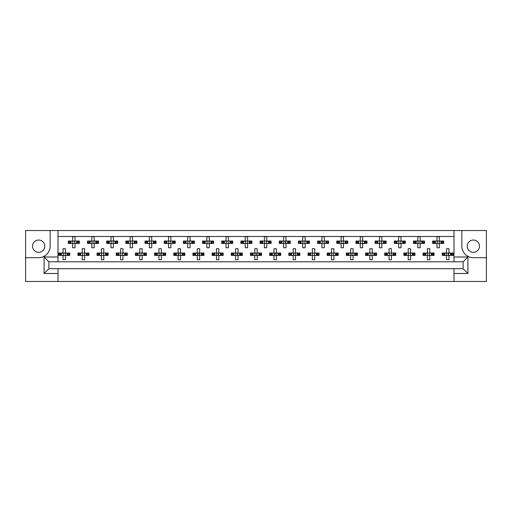 <?xml version="1.0" encoding="UTF-8"?>
<svg xmlns="http://www.w3.org/2000/svg" width="512" height="512" viewBox="0 0 512 512"><rect width="100%" height="100%" fill="white"/><g stroke="black" fill="none" stroke-linecap="round" stroke-linejoin="round"><path stroke-width="0.77" d="M38.637 240.038A6.138 6.138 0 0 0 32.506 246.17A6.138 6.138 0 0 0 38.637 252.307A6.138 6.138 0 0 0 44.774 246.17A6.138 6.138 0 0 0 38.637 240.038M473.363 252.307A6.138 6.138 0 0 1 467.226 246.17A6.138 6.138 0 0 1 473.363 240.038A6.138 6.138 0 0 1 479.494 246.17A6.138 6.138 0 0 1 473.363 252.307M453.99 281.459L486.4 281.459L486.4 230.541L25.6 230.541L25.6 281.459L453.99 281.459L453.99 268.704L463.104 268.704L463.104 261.798L48.896 261.798L48.896 268.704L453.99 268.704M58.01 268.704L58.01 273.498L44.102 273.498L44.102 257.005L58.01 257.005L58.01 230.541M58.01 281.459L58.01 273.498M58.01 236.486L453.99 236.486M68.922 243.437L68.922 241.043L68.314 241.043L68.314 243.437L69.882 243.437L68.314 243.437L68.314 241.043L70.995 241.043L70.995 243.437L70.317 243.437L70.317 241.043L72.627 241.043L72.627 236.73L75.027 236.73L75.027 241.043L77.344 241.043L77.344 243.437L76.666 243.437L76.666 241.043L79.341 241.043L79.341 243.437L79.341 241.043L78.733 241.043L78.733 243.437L77.779 243.437L78.733 243.437M68.922 241.043L69.882 241.043L69.882 243.437L72.627 243.437L72.627 247.757L75.027 247.757L75.027 243.437L77.779 243.437L77.779 241.043L78.733 241.043M88.096 243.437L88.096 241.043L87.488 241.043L87.488 243.437L89.056 243.437L87.488 243.437L87.488 241.043L90.17 241.043L90.17 243.437L89.491 243.437L89.491 241.043L91.808 241.043L91.808 236.73L94.202 236.73L94.202 241.043L96.518 241.043L96.518 243.437L95.84 243.437L95.84 241.043L98.515 241.043L98.515 243.437L98.515 241.043L97.907 241.043L97.907 243.437L96.954 243.437L97.907 243.437M88.096 241.043L89.056 241.043L89.056 243.437L91.808 243.437L91.808 247.757L94.202 247.757L94.202 243.437L96.954 243.437L96.954 241.043L97.907 241.043M107.277 243.437L107.277 241.043L106.669 241.043L106.669 243.437L106.669 241.043L108.23 241.043L108.23 243.437L106.669 243.437L110.982 243.437L110.982 247.757L113.376 247.757L113.376 243.437L115.693 243.437L115.014 243.437L115.014 241.043L115.693 241.043L115.693 243.437L117.696 243.437L117.696 241.043L117.696 243.437L116.128 243.437L116.128 241.043L117.696 241.043L117.082 241.043L117.082 243.437M107.277 241.043L109.344 241.043L109.344 243.437L108.666 243.437L108.666 241.043L110.982 241.043L110.982 236.73L113.376 236.73L113.376 241.043L117.082 241.043M126.451 243.437L126.451 241.043L125.843 241.043L125.843 243.437L125.843 241.043L127.405 241.043L127.405 243.437L125.843 243.437L130.157 243.437L130.157 247.757L132.557 247.757L132.557 243.437L134.867 243.437L134.189 243.437L134.189 241.043L134.867 241.043L134.867 243.437L136.87 243.437L136.87 241.043L136.87 243.437L135.302 243.437L135.302 241.043L136.87 241.043L136.262 241.043L136.262 243.437M126.451 241.043L128.518 241.043L128.518 243.437L127.84 243.437L127.84 241.043L130.157 241.043L130.157 236.73L132.557 236.73L132.557 241.043L136.262 241.043M145.626 243.437L145.626 241.043L145.018 241.043L145.018 243.437L145.018 241.043L146.586 241.043L146.586 243.437L145.018 243.437L149.331 243.437L149.331 247.757L151.731 247.757L151.731 243.437L154.048 243.437L153.37 243.437L153.37 241.043L154.048 241.043L154.048 243.437L156.045 243.437L156.045 241.043L156.045 243.437L154.483 243.437L154.483 241.043L156.045 241.043L155.437 241.043L155.437 243.437M145.626 241.043L147.699 241.043L147.699 243.437L147.021 243.437L147.021 241.043L149.331 241.043L149.331 236.73L151.731 236.73L151.731 241.043L155.437 241.043M164.8 243.437L164.8 241.043L164.192 241.043L164.192 243.437L164.192 241.043L165.76 241.043L165.76 243.437L164.192 243.437L168.512 243.437L168.512 247.757L170.906 247.757L170.906 243.437L173.222 243.437L172.544 243.437L172.544 241.043L173.222 241.043L173.222 243.437L175.219 243.437L175.219 241.043L175.219 243.437L173.658 243.437L173.658 241.043L175.219 241.043L174.611 241.043L174.611 243.437M164.8 241.043L166.874 241.043L166.874 243.437L166.195 243.437L166.195 241.043L168.512 241.043L168.512 236.73L170.906 236.73L170.906 241.043L174.611 241.043M183.981 243.437L183.981 241.043L183.373 241.043L183.373 243.437L183.373 241.043L184.934 241.043L184.934 243.437L183.373 243.437L187.686 243.437L187.686 247.757L190.08 247.757L190.08 243.437L192.397 243.437L191.718 243.437L191.718 241.043L192.397 241.043L192.397 243.437L194.4 243.437L194.4 241.043L194.4 243.437L192.832 243.437L192.832 241.043L194.4 241.043L193.792 241.043L193.792 243.437M183.981 241.043L186.048 241.043L186.048 243.437L185.37 243.437L185.37 241.043L187.686 241.043L187.686 236.73L190.08 236.73L190.08 241.043L193.792 241.043M203.155 243.437L203.155 241.043L202.547 241.043L202.547 243.437L202.547 241.043L204.109 241.043L204.109 243.437L202.547 243.437L206.861 243.437L206.861 247.757L209.261 247.757L209.261 243.437L211.571 243.437L210.893 243.437L210.893 241.043L211.571 241.043L211.571 243.437L213.574 243.437L213.574 241.043L213.574 243.437L212.006 243.437L212.006 241.043L213.574 241.043L212.966 241.043L212.966 243.437M203.155 241.043L205.222 241.043L205.222 243.437L204.544 243.437L204.544 241.043L206.861 241.043L206.861 236.73L209.261 236.73L209.261 241.043L212.966 241.043M222.33 243.437L222.33 241.043L221.722 241.043L221.722 243.437L221.722 241.043L223.29 241.043L223.29 243.437L221.722 243.437L226.035 243.437L226.035 247.757L228.435 247.757L228.435 243.437L230.752 243.437L230.074 243.437L230.074 241.043L230.752 241.043L230.752 243.437L232.749 243.437L232.749 241.043L232.749 243.437L231.187 243.437L231.187 241.043L232.749 241.043L232.141 241.043L232.141 243.437M222.33 241.043L224.403 241.043L224.403 243.437L223.725 243.437L223.725 241.043L226.035 241.043L226.035 236.73L228.435 236.73L228.435 241.043L232.141 241.043M241.504 243.437L241.504 241.043L240.896 241.043L240.896 243.437L240.896 241.043L242.464 241.043L242.464 243.437L240.896 243.437L245.216 243.437L245.216 247.757L247.61 247.757L247.61 243.437L249.926 243.437L249.248 243.437L249.248 241.043L249.926 241.043L249.926 243.437L251.923 243.437L251.923 241.043L251.923 243.437L250.362 243.437L250.362 241.043L251.923 241.043L251.315 241.043L251.315 243.437M241.504 241.043L243.578 241.043L243.578 243.437L242.899 243.437L242.899 241.043L245.216 241.043L245.216 236.73L247.61 236.73L247.61 241.043L251.315 241.043M260.685 243.437L260.685 241.043L260.077 241.043L260.077 243.437L260.077 241.043L261.638 241.043L261.638 243.437L260.077 243.437L264.39 243.437L264.39 247.757L266.784 247.757L266.784 243.437L269.101 243.437L268.422 243.437L268.422 241.043L269.101 241.043L269.101 243.437L271.104 243.437L271.104 241.043L271.104 243.437L269.536 243.437L269.536 241.043L271.104 241.043L270.496 241.043L270.496 243.437M260.685 241.043L262.752 241.043L262.752 243.437L262.074 243.437L262.074 241.043L264.39 241.043L264.39 236.73L266.784 236.73L266.784 241.043L270.496 241.043M279.859 243.437L279.859 241.043L279.251 241.043L279.251 243.437L279.251 241.043L280.813 241.043L280.813 243.437L279.251 243.437L283.565 243.437L283.565 247.757L285.965 247.757L285.965 243.437L288.275 243.437L287.597 243.437L287.597 241.043L288.275 241.043L288.275 243.437L290.278 243.437L290.278 241.043L290.278 243.437L288.71 243.437L288.71 241.043L290.278 241.043L289.67 241.043L289.67 243.437M279.859 241.043L281.926 241.043L281.926 243.437L281.248 243.437L281.248 241.043L283.565 241.043L283.565 236.73L285.965 236.73L285.965 241.043L289.67 241.043M299.034 243.437L299.034 241.043L298.426 241.043L298.426 243.437L298.426 241.043L299.994 241.043L299.994 243.437L298.426 243.437L302.739 243.437L302.739 247.757L305.139 247.757L305.139 243.437L307.456 243.437L306.778 243.437L306.778 241.043L307.456 241.043L307.456 243.437L309.453 243.437L309.453 241.043L309.453 243.437L307.891 243.437L307.891 241.043L309.453 241.043L308.845 241.043L308.845 243.437M299.034 241.043L301.107 241.043L301.107 243.437L300.429 243.437L300.429 241.043L302.739 241.043L302.739 236.73L305.139 236.73L305.139 241.043L308.845 241.043M318.208 243.437L318.208 241.043L317.6 241.043L317.6 243.437L317.6 241.043L319.168 241.043L319.168 243.437L317.6 243.437L321.92 243.437L321.92 247.757L324.314 247.757L324.314 243.437L326.63 243.437L325.952 243.437L325.952 241.043L326.63 241.043L326.63 243.437L328.627 243.437L328.627 241.043L328.627 243.437L327.066 243.437L327.066 241.043L328.627 241.043L328.019 241.043L328.019 243.437M318.208 241.043L320.282 241.043L320.282 243.437L319.603 243.437L319.603 241.043L321.92 241.043L321.92 236.73L324.314 236.73L324.314 241.043L328.019 241.043M337.389 243.437L337.389 241.043L336.781 241.043L336.781 243.437L336.781 241.043L338.342 241.043L338.342 243.437L336.781 243.437L341.094 243.437L341.094 247.757L343.488 247.757L343.488 243.437L345.805 243.437L345.126 243.437L345.126 241.043L345.805 241.043L345.805 243.437L347.808 243.437L347.808 241.043L347.808 243.437L346.24 243.437L346.24 241.043L347.808 241.043L347.2 241.043L347.2 243.437M337.389 241.043L339.456 241.043L339.456 243.437L338.778 243.437L338.778 241.043L341.094 241.043L341.094 236.73L343.488 236.73L343.488 241.043L347.2 241.043M356.563 243.437L356.563 241.043L355.955 241.043L355.955 243.437L355.955 241.043L357.517 241.043L357.517 243.437L355.955 243.437L360.269 243.437L360.269 247.757L362.669 247.757L362.669 243.437L364.979 243.437L364.301 243.437L364.301 241.043L364.979 241.043L364.979 243.437L366.982 243.437L366.982 241.043L366.982 243.437L365.414 243.437L365.414 241.043L366.982 241.043L366.374 241.043L366.374 243.437M356.563 241.043L358.63 241.043L358.63 243.437L357.952 243.437L357.952 241.043L360.269 241.043L360.269 236.73L362.669 236.73L362.669 241.043L366.374 241.043M375.738 243.437L375.738 241.043L375.13 241.043L375.13 243.437L375.13 241.043L376.698 241.043L376.698 243.437L375.13 243.437L379.443 243.437L379.443 247.757L381.843 247.757L381.843 243.437L384.16 243.437L383.482 243.437L383.482 241.043L384.16 241.043L384.16 243.437L386.157 243.437L386.157 241.043L386.157 243.437L384.595 243.437L384.595 241.043L386.157 241.043L385.549 241.043L385.549 243.437M375.738 241.043L377.811 241.043L377.811 243.437L377.133 243.437L377.133 241.043L379.443 241.043L379.443 236.73L381.843 236.73L381.843 241.043L385.549 241.043M394.918 243.437L394.918 241.043L394.304 241.043L394.304 243.437L394.304 241.043L395.872 241.043L395.872 243.437L394.304 243.437L398.624 243.437L398.624 247.757L401.018 247.757L401.018 243.437L403.334 243.437L402.656 243.437L402.656 241.043L403.334 241.043L403.334 243.437L405.331 243.437L405.331 241.043L405.331 243.437L403.77 243.437L403.77 241.043L405.331 241.043L404.723 241.043L404.723 243.437M394.918 241.043L396.986 241.043L396.986 243.437L396.307 243.437L396.307 241.043L398.624 241.043L398.624 236.73L401.018 236.73L401.018 241.043L404.723 241.043M414.093 243.437L414.093 241.043L413.485 241.043L413.485 243.437L413.485 241.043L415.046 241.043L415.046 243.437L413.485 243.437L417.798 243.437L417.798 247.757L420.192 247.757L420.192 243.437L422.509 243.437L421.83 243.437L421.83 241.043L422.509 241.043L422.509 243.437L424.512 243.437L424.512 241.043L424.512 243.437L422.944 243.437L422.944 241.043L424.512 241.043L423.904 241.043L423.904 243.437M414.093 241.043L416.16 241.043L416.16 243.437L415.482 243.437L415.482 241.043L417.798 241.043L417.798 236.73L420.192 236.73L420.192 241.043L423.904 241.043M433.267 243.437L433.267 241.043L432.659 241.043L432.659 243.437L432.659 241.043L434.221 241.043L434.221 243.437L432.659 243.437L436.973 243.437L436.973 247.757L439.373 247.757L439.373 243.437L441.683 243.437L441.005 243.437L441.005 241.043L441.683 241.043L441.683 243.437L443.686 243.437L443.686 241.043L443.686 243.437L442.118 243.437L442.118 241.043L443.686 241.043L443.078 241.043L443.078 243.437M433.267 241.043L435.334 241.043L435.334 243.437L434.656 243.437L434.656 241.043L436.973 241.043L436.973 236.73L439.373 236.73L439.373 241.043L443.078 241.043M59.334 255.424L59.334 253.03L58.726 253.03L58.726 255.424L60.288 255.424L58.726 255.424L58.726 253.03L61.402 253.03L61.402 255.424L60.73 255.424L60.73 253.03L63.04 253.03L63.04 248.71L65.44 248.71L65.44 253.03L67.75 253.03L67.75 255.424L67.072 255.424L67.072 253.03L69.754 253.03L69.754 255.424L69.754 253.03L69.146 253.03L69.146 255.424L68.186 255.424L69.146 255.424M59.334 253.03L60.288 253.03L60.288 255.424L63.04 255.424L63.04 259.738L65.44 259.738L65.44 255.424L68.186 255.424L68.186 253.03L69.146 253.03M78.509 255.424L78.509 253.03L77.901 253.03L77.901 255.424L79.469 255.424L77.901 255.424L77.901 253.03L80.582 253.03L80.582 255.424L79.904 255.424L79.904 253.03L82.214 253.03L82.214 248.71L84.614 248.71L84.614 253.03L86.931 253.03L86.931 255.424L86.253 255.424L86.253 253.03L88.928 253.03L88.928 255.424L88.928 253.03L88.32 253.03L88.32 255.424L87.366 255.424L88.32 255.424M78.509 253.03L79.469 253.03L79.469 255.424L82.214 255.424L82.214 259.738L84.614 259.738L84.614 255.424L87.366 255.424L87.366 253.03L88.32 253.03M97.69 255.424L97.69 253.03L97.082 253.03L97.082 255.424L97.082 253.03L98.643 253.03L98.643 255.424L97.082 255.424L101.395 255.424L101.395 259.738L103.789 259.738L103.789 255.424L106.106 255.424L105.427 255.424L105.427 253.03L106.106 253.03L106.106 255.424L108.102 255.424L108.102 253.03L108.102 255.424L106.541 255.424L106.541 253.03L108.102 253.03L107.494 253.03L107.494 255.424M97.69 253.03L99.757 253.03L99.757 255.424L99.078 255.424L99.078 253.03L101.395 253.03L101.395 248.71L103.789 248.71L103.789 253.03L107.494 253.03M116.864 255.424L116.864 253.03L116.256 253.03L116.256 255.424L116.256 253.03L117.818 253.03L117.818 255.424L116.256 255.424L120.57 255.424L120.57 259.738L122.963 259.738L122.963 255.424L125.28 255.424L124.602 255.424L124.602 253.03L125.28 253.03L125.28 255.424L127.283 255.424L127.283 253.03L127.283 255.424L125.715 255.424L125.715 253.03L127.283 253.03L126.675 253.03L126.675 255.424M116.864 253.03L118.931 253.03L118.931 255.424L118.253 255.424L118.253 253.03L120.57 253.03L120.57 248.71L122.963 248.71L122.963 253.03L126.675 253.03M136.038 255.424L136.038 253.03L135.43 253.03L135.43 255.424L135.43 253.03L136.998 253.03L136.998 255.424L135.43 255.424L139.744 255.424L139.744 259.738L142.144 259.738L142.144 255.424L144.454 255.424L143.776 255.424L143.776 253.03L144.454 253.03L144.454 255.424L146.458 255.424L146.458 253.03L146.458 255.424L144.89 255.424L144.89 253.03L146.458 253.03L145.85 253.03L145.85 255.424M136.038 253.03L138.106 253.03L138.106 255.424L137.434 255.424L137.434 253.03L139.744 253.03L139.744 248.71L142.144 248.71L142.144 253.03L145.85 253.03M155.213 255.424L155.213 253.03L154.605 253.03L154.605 255.424L154.605 253.03L156.173 253.03L156.173 255.424L154.605 255.424L158.918 255.424L158.918 259.738L161.318 259.738L161.318 255.424L163.635 255.424L162.957 255.424L162.957 253.03L163.635 253.03L163.635 255.424L165.632 255.424L165.632 253.03L165.632 255.424L164.07 255.424L164.07 253.03L165.632 253.03L165.024 253.03L165.024 255.424M155.213 253.03L157.286 253.03L157.286 255.424L156.608 255.424L156.608 253.03L158.918 253.03L158.918 248.71L161.318 248.71L161.318 253.03L165.024 253.03M174.394 255.424L174.394 253.03L173.786 253.03L173.786 255.424L173.786 253.03L175.347 253.03L175.347 255.424L173.786 255.424L178.099 255.424L178.099 259.738L180.493 259.738L180.493 255.424L182.81 255.424L182.131 255.424L182.131 253.03L182.81 253.03L182.81 255.424L184.806 255.424L184.806 253.03L184.806 255.424L183.245 255.424L183.245 253.03L184.806 253.03L184.198 253.03L184.198 255.424M174.394 253.03L176.461 253.03L176.461 255.424L175.782 255.424L175.782 253.03L178.099 253.03L178.099 248.71L180.493 248.71L180.493 253.03L184.198 253.03M193.568 255.424L193.568 253.03L192.96 253.03L192.96 255.424L192.96 253.03L194.522 253.03L194.522 255.424L192.96 255.424L197.274 255.424L197.274 259.738L199.674 259.738L199.674 255.424L201.984 255.424L201.306 255.424L201.306 253.03L201.984 253.03L201.984 255.424L203.987 255.424L203.987 253.03L203.987 255.424L202.419 255.424L202.419 253.03L203.987 253.03L203.379 253.03L203.379 255.424M193.568 253.03L195.635 253.03L195.635 255.424L194.957 255.424L194.957 253.03L197.274 253.03L197.274 248.71L199.674 248.71L199.674 253.03L203.379 253.03M212.742 255.424L212.742 253.03L212.134 253.03L212.134 255.424L212.134 253.03L213.702 253.03L213.702 255.424L212.134 255.424L216.448 255.424L216.448 259.738L218.848 259.738L218.848 255.424L221.158 255.424L220.486 255.424L220.486 253.03L221.158 253.03L221.158 255.424L223.162 255.424L223.162 253.03L223.162 255.424L221.594 255.424L221.594 253.03L223.162 253.03L222.554 253.03L222.554 255.424M212.742 253.03L214.81 253.03L214.81 255.424L214.138 255.424L214.138 253.03L216.448 253.03L216.448 248.71L218.848 248.71L218.848 253.03L222.554 253.03M231.917 255.424L231.917 253.03L231.309 253.03L231.309 255.424L231.309 253.03L232.877 253.03L232.877 255.424L231.309 255.424L235.622 255.424L235.622 259.738L238.022 259.738L238.022 255.424L240.339 255.424L239.661 255.424L239.661 253.03L240.339 253.03L240.339 255.424L242.336 255.424L242.336 253.03L242.336 255.424L240.774 255.424L240.774 253.03L242.336 253.03L241.728 253.03L241.728 255.424M231.917 253.03L233.99 253.03L233.99 255.424L233.312 255.424L233.312 253.03L235.622 253.03L235.622 248.71L238.022 248.71L238.022 253.03L241.728 253.03M251.098 255.424L251.098 253.03L250.49 253.03L250.49 255.424L250.49 253.03L252.051 253.03L252.051 255.424L250.49 255.424L254.803 255.424L254.803 259.738L257.197 259.738L257.197 255.424L259.514 255.424L258.835 255.424L258.835 253.03L259.514 253.03L259.514 255.424L261.51 255.424L261.51 253.03L261.51 255.424L259.949 255.424L259.949 253.03L261.51 253.03L260.902 253.03L260.902 255.424M251.098 253.03L253.165 253.03L253.165 255.424L252.486 255.424L252.486 253.03L254.803 253.03L254.803 248.71L257.197 248.71L257.197 253.03L260.902 253.03M270.272 255.424L270.272 253.03L269.664 253.03L269.664 255.424L269.664 253.03L271.226 253.03L271.226 255.424L269.664 255.424L273.978 255.424L273.978 259.738L276.378 259.738L276.378 255.424L278.688 255.424L278.01 255.424L278.01 253.03L278.688 253.03L278.688 255.424L280.691 255.424L280.691 253.03L280.691 255.424L279.123 255.424L279.123 253.03L280.691 253.03L280.083 253.03L280.083 255.424M270.272 253.03L272.339 253.03L272.339 255.424L271.661 255.424L271.661 253.03L273.978 253.03L273.978 248.71L276.378 248.71L276.378 253.03L280.083 253.03M289.446 255.424L289.446 253.03L288.838 253.03L288.838 255.424L288.838 253.03L290.406 253.03L290.406 255.424L288.838 255.424L293.152 255.424L293.152 259.738L295.552 259.738L295.552 255.424L297.862 255.424L297.19 255.424L297.19 253.03L297.862 253.03L297.862 255.424L299.866 255.424L299.866 253.03L299.866 255.424L298.298 255.424L298.298 253.03L299.866 253.03L299.258 253.03L299.258 255.424M289.446 253.03L291.514 253.03L291.514 255.424L290.842 255.424L290.842 253.03L293.152 253.03L293.152 248.71L295.552 248.71L295.552 253.03L299.258 253.03M308.621 255.424L308.621 253.03L308.013 253.03L308.013 255.424L308.013 253.03L309.581 253.03L309.581 255.424L308.013 255.424L312.326 255.424L312.326 259.738L314.726 259.738L314.726 255.424L317.043 255.424L316.365 255.424L316.365 253.03L317.043 253.03L317.043 255.424L319.04 255.424L319.04 253.03L319.04 255.424L317.478 255.424L317.478 253.03L319.04 253.03L318.432 253.03L318.432 255.424M308.621 253.03L310.694 253.03L310.694 255.424L310.016 255.424L310.016 253.03L312.326 253.03L312.326 248.71L314.726 248.71L314.726 253.03L318.432 253.03M327.802 255.424L327.802 253.03L327.194 253.03L327.194 255.424L327.194 253.03L328.755 253.03L328.755 255.424L327.194 255.424L331.507 255.424L331.507 259.738L333.901 259.738L333.901 255.424L336.218 255.424L335.539 255.424L335.539 253.03L336.218 253.03L336.218 255.424L338.214 255.424L338.214 253.03L338.214 255.424L336.653 255.424L336.653 253.03L338.214 253.03L337.606 253.03L337.606 255.424M327.802 253.03L329.869 253.03L329.869 255.424L329.19 255.424L329.19 253.03L331.507 253.03L331.507 248.71L333.901 248.71L333.901 253.03L337.606 253.03M346.976 255.424L346.976 253.03L346.368 253.03L346.368 255.424L346.368 253.03L347.93 253.03L347.93 255.424L346.368 255.424L350.682 255.424L350.682 259.738L353.082 259.738L353.082 255.424L355.392 255.424L354.714 255.424L354.714 253.03L355.392 253.03L355.392 255.424L357.395 255.424L357.395 253.03L357.395 255.424L355.827 255.424L355.827 253.03L357.395 253.03L356.787 253.03L356.787 255.424M346.976 253.03L349.043 253.03L349.043 255.424L348.365 255.424L348.365 253.03L350.682 253.03L350.682 248.71L353.082 248.71L353.082 253.03L356.787 253.03M366.15 255.424L366.15 253.03L365.542 253.03L365.542 255.424L365.542 253.03L367.11 253.03L367.11 255.424L365.542 255.424L369.856 255.424L369.856 259.738L372.256 259.738L372.256 255.424L374.566 255.424L373.894 255.424L373.894 253.03L374.566 253.03L374.566 255.424L376.57 255.424L376.57 253.03L376.57 255.424L375.002 255.424L375.002 253.03L376.57 253.03L375.962 253.03L375.962 255.424M366.15 253.03L368.224 253.03L368.224 255.424L367.546 255.424L367.546 253.03L369.856 253.03L369.856 248.71L372.256 248.71L372.256 253.03L375.962 253.03M385.325 255.424L385.325 253.03L384.717 253.03L384.717 255.424L384.717 253.03L386.285 253.03L386.285 255.424L384.717 255.424L389.037 255.424L389.037 259.738L391.43 259.738L391.43 255.424L393.747 255.424L393.069 255.424L393.069 253.03L393.747 253.03L393.747 255.424L395.744 255.424L395.744 253.03L395.744 255.424L394.182 255.424L394.182 253.03L395.744 253.03L395.136 253.03L395.136 255.424M385.325 253.03L387.398 253.03L387.398 255.424L386.72 255.424L386.72 253.03L389.037 253.03L389.037 248.71L391.43 248.71L391.43 253.03L395.136 253.03M404.506 255.424L404.506 253.03L403.898 253.03L403.898 255.424L403.898 253.03L405.459 253.03L405.459 255.424L403.898 255.424L408.211 255.424L408.211 259.738L410.605 259.738L410.605 255.424L412.922 255.424L412.243 255.424L412.243 253.03L412.922 253.03L412.922 255.424L414.918 255.424L414.918 253.03L414.918 255.424L413.357 255.424L413.357 253.03L414.918 253.03L414.31 253.03L414.31 255.424M404.506 253.03L406.573 253.03L406.573 255.424L405.894 255.424L405.894 253.03L408.211 253.03L408.211 248.71L410.605 248.71L410.605 253.03L414.31 253.03M423.68 255.424L423.68 253.03L423.072 253.03L423.072 255.424L423.072 253.03L424.634 253.03L424.634 255.424L423.072 255.424L427.386 255.424L427.386 259.738L429.786 259.738L429.786 255.424L432.096 255.424L431.418 255.424L431.418 253.03L432.096 253.03L432.096 255.424L434.099 255.424L434.099 253.03L434.099 255.424L432.531 255.424L432.531 253.03L434.099 253.03L433.491 253.03L433.491 255.424M423.68 253.03L425.747 253.03L425.747 255.424L425.069 255.424L425.069 253.03L427.386 253.03L427.386 248.71L429.786 248.71L429.786 253.03L433.491 253.03M442.854 255.424L442.854 253.03L442.246 253.03L442.246 255.424L442.246 253.03L443.814 253.03L443.814 255.424L442.246 255.424L446.56 255.424L446.56 259.738L448.96 259.738L448.96 255.424L451.27 255.424L450.598 255.424L450.598 253.03L451.27 253.03L451.27 255.424L453.274 255.424L453.274 253.03L453.274 255.424L451.712 255.424L451.712 253.03L453.274 253.03L452.666 253.03L452.666 255.424M442.854 253.03L444.928 253.03L444.928 255.424L444.25 255.424L444.25 253.03L446.56 253.03L446.56 248.71L448.96 248.71L448.96 253.03L452.666 253.03M58.01 257.005L58.01 261.798M453.99 261.798L453.99 257.005L467.898 257.005L467.898 273.498L453.99 273.498M453.99 230.541L453.99 257.005M25.6 257.677L38.637 257.677A11.507 11.507 0 0 0 50.144 246.17L50.144 230.541M461.856 230.541L461.856 246.17A11.507 11.507 0 0 0 473.363 257.677L486.4 257.677M467.898 257.005L463.104 261.798M467.898 273.498L463.104 268.704M48.896 261.798L44.102 257.005M48.896 268.704L44.102 273.498M63.238 253.466L63.238 254.989L63.238 253.466L62.803 253.03M65.44 255.424L63.04 255.424M65.44 253.03L63.04 253.03M65.242 254.989L65.242 253.466L65.242 254.989L65.677 255.424M65.677 253.03L65.242 253.466M62.803 255.424L63.238 254.989M72.826 241.478L72.826 243.002L72.826 241.478L72.39 241.043M75.027 243.437L72.627 243.437M75.027 241.043L72.627 241.043M74.829 243.002L74.829 241.478L74.829 243.002L75.264 243.437M75.264 241.043L74.829 241.478M72.39 243.437L72.826 243.002M82.413 253.466L82.413 254.989L82.413 253.466L81.978 253.03M84.614 255.424L82.214 255.424M84.614 253.03L82.214 253.03M84.416 254.989L84.416 253.466L84.416 254.989L84.851 255.424M84.851 253.03L84.416 253.466M81.978 255.424L82.413 254.989M101.594 253.466L101.594 254.989L101.594 253.466L101.152 253.03M103.789 255.424L101.395 255.424M103.789 253.03L101.395 253.03M103.59 254.989L103.59 253.466L103.59 254.989L104.032 255.424M104.032 253.03L103.59 253.466M101.152 255.424L101.594 254.989M120.768 253.466L120.768 254.989L120.768 253.466L120.326 253.03M122.963 255.424L120.57 255.424M122.963 253.03L120.57 253.03M122.765 254.989L122.765 253.466L122.765 254.989L123.206 255.424M123.206 253.03L122.765 253.466M120.326 255.424L120.768 254.989M139.942 253.466L139.942 254.989L139.942 253.466L139.507 253.03M142.144 255.424L139.744 255.424M142.144 253.03L139.744 253.03M141.946 254.989L141.946 253.466L141.946 254.989L142.381 255.424M142.381 253.03L141.946 253.466M139.507 255.424L139.942 254.989M159.117 253.466L159.117 254.989L159.117 253.466L158.682 253.03M161.318 255.424L158.918 255.424M160.838 253.747L160.838 254.707L161.12 253.466L161.12 254.989L161.555 255.424M161.318 253.03L158.918 253.03M161.555 253.03L161.12 253.466M158.682 255.424L159.117 254.989M178.579 253.747L178.579 254.707L178.579 253.747L177.856 253.03M180.493 255.424L178.099 255.424M180.493 253.03L178.099 253.03M180.294 254.989L180.294 253.466L180.294 254.989L180.736 255.424M180.736 253.03L180.294 253.466M177.856 255.424L178.579 254.707M197.754 253.747L197.754 254.707L197.754 253.747L197.037 253.03M199.674 255.424L197.274 255.424M199.194 253.747L199.194 254.707L199.469 253.466L199.469 254.989L199.91 255.424M199.674 253.03L197.274 253.03M199.91 253.03L199.469 253.466M197.037 255.424L197.754 254.707M216.646 253.466L216.646 254.989L216.646 253.466L216.211 253.03M218.848 255.424L216.448 255.424M218.368 253.747L218.368 254.707L218.65 253.466L218.65 254.989L219.085 255.424M218.848 253.03L216.448 253.03M219.085 253.03L218.65 253.466M216.211 255.424L216.646 254.989M92.006 241.478L92.006 243.002L92.006 241.478L91.565 241.043M94.202 243.437L91.808 243.437M94.202 241.043L91.808 241.043M94.003 243.002L94.003 241.478L94.003 243.002L94.445 243.437M94.445 241.043L94.003 241.478M91.565 243.437L92.006 243.002M111.181 241.478L111.181 243.002L111.181 241.478L110.739 241.043M113.376 243.437L110.982 243.437M113.376 241.043L110.982 241.043M113.178 243.002L113.178 241.478L113.178 243.002L113.619 243.437M113.619 241.043L113.178 241.478M110.739 243.437L111.181 243.002M130.355 241.478L130.355 243.002L130.355 241.478L129.92 241.043M132.557 243.437L130.157 243.437M132.557 241.043L130.157 241.043M132.358 243.002L132.358 241.478L132.358 243.002L132.794 243.437M132.794 241.043L132.358 241.478M129.92 243.437L130.355 243.002M149.53 241.478L149.53 243.002L149.53 241.478L149.094 241.043M151.731 243.437L149.331 243.437M151.731 241.043L149.331 241.043M151.533 243.002L151.533 241.478L151.533 243.002L151.968 243.437M151.968 241.043L151.533 241.478M149.094 243.437L149.53 243.002M168.71 241.478L168.71 243.002L168.71 241.478L168.269 241.043M170.906 243.437L168.512 243.437M170.906 241.043L168.512 241.043M170.707 243.002L170.707 241.478L170.707 243.002L171.149 243.437M171.149 241.043L170.707 241.478M168.269 243.437L168.71 243.002M187.885 241.478L187.885 243.002L187.885 241.478L187.443 241.043M190.08 243.437L187.686 243.437M190.08 241.043L187.686 241.043M189.882 243.002L189.882 241.478L189.882 243.002L190.323 243.437M190.323 241.043L189.882 241.478M187.443 243.437L187.885 243.002M207.059 241.478L207.059 243.002L207.059 241.478L206.624 241.043M209.261 243.437L206.861 243.437M209.261 241.043L206.861 241.043M209.062 243.002L209.062 241.478L209.062 243.002L209.498 243.437M209.498 241.043L209.062 241.478M206.624 243.437L207.059 243.002M235.827 253.466L235.827 254.989L235.827 253.466L235.386 253.03M238.022 255.424L235.622 255.424M237.542 253.747L237.542 254.707L237.824 253.466L237.824 254.989L238.259 255.424M238.022 253.03L235.622 253.03M238.259 253.03L237.824 253.466M235.386 255.424L235.827 254.989M255.002 253.466L255.002 254.989L255.002 253.466L254.56 253.03M257.197 255.424L254.803 255.424M256.717 253.747L256.717 254.707L256.998 253.466L256.998 254.989L257.44 255.424M257.197 253.03L254.803 253.03M257.44 253.03L256.998 253.466M254.56 255.424L255.002 254.989M274.458 253.747L274.458 254.707L274.458 253.747L273.741 253.03M276.378 255.424L273.978 255.424M275.898 253.747L275.898 254.707L276.173 253.466L276.173 254.989L276.614 255.424M276.378 253.03L273.978 253.03M276.614 253.03L276.173 253.466M273.741 255.424L274.458 254.707M226.234 241.478L226.234 243.002L226.234 241.478L225.798 241.043M228.435 243.437L226.035 243.437M228.435 241.043L226.035 241.043M228.237 243.002L228.237 241.478L228.237 243.002L228.672 243.437M228.672 241.043L228.237 241.478M225.798 243.437L226.234 243.002M245.414 241.478L245.414 243.002L245.414 241.478L244.973 241.043M247.61 243.437L245.216 243.437M247.61 241.043L245.216 241.043M247.411 243.002L247.411 241.478L247.411 243.002L247.853 243.437M247.853 241.043L247.411 241.478M244.973 243.437L245.414 243.002M264.589 241.478L264.589 243.002L264.589 241.478L264.147 241.043M266.784 243.437L264.39 243.437M266.784 241.043L264.39 241.043M266.586 243.002L266.586 241.478L266.586 243.002L267.027 243.437M267.027 241.043L266.586 241.478M264.147 243.437L264.589 243.002M293.632 253.747L293.632 254.707L293.632 253.747L292.915 253.03M295.552 255.424L293.152 255.424M295.552 253.03L293.152 253.03M295.354 254.989L295.354 253.466L295.354 254.989L295.789 255.424M295.789 253.03L295.354 253.466M292.915 255.424L293.632 254.707M312.531 253.466L312.531 254.989L312.531 253.466L312.09 253.03M314.726 255.424L312.326 255.424M314.726 253.03L312.326 253.03M314.528 254.989L314.528 253.466L314.528 254.989L314.963 255.424M314.963 253.03L314.528 253.466M312.09 255.424L312.531 254.989M331.706 253.466L331.706 254.989L331.706 253.466L331.264 253.03M333.901 255.424L331.507 255.424M333.901 253.03L331.507 253.03M333.702 254.989L333.702 253.466L333.702 254.989L334.144 255.424M334.144 253.03L333.702 253.466M331.264 255.424L331.706 254.989M283.763 241.478L283.763 243.002L283.763 241.478L283.328 241.043M285.965 243.437L283.565 243.437M285.485 241.76L285.485 242.72L285.766 241.478L285.766 243.002L286.202 243.437M285.965 241.043L283.565 241.043M286.202 241.043L285.766 241.478M283.328 243.437L283.763 243.002M302.938 241.478L302.938 243.002L302.938 241.478L302.502 241.043M305.139 243.437L302.739 243.437M305.139 241.043L302.739 241.043M304.941 243.002L304.941 241.478L304.941 243.002L305.376 243.437M305.376 241.043L304.941 241.478M302.502 243.437L302.938 243.002M322.118 241.478L322.118 243.002L322.118 241.478L321.677 241.043M324.314 243.437L321.92 243.437M324.314 241.043L321.92 241.043M324.115 243.002L324.115 241.478L324.115 243.002L324.557 243.437M324.557 241.043L324.115 241.478M321.677 243.437L322.118 243.002M351.162 253.747L351.162 254.707L351.162 253.747L350.445 253.03M353.082 255.424L350.682 255.424M353.082 253.03L350.682 253.03M352.883 254.989L352.883 253.466L352.883 254.989L353.318 255.424M353.318 253.03L352.883 253.466M350.445 255.424L351.162 254.707M370.054 253.466L370.054 254.989L370.054 253.466L369.619 253.03M372.256 255.424L369.856 255.424M372.256 253.03L369.856 253.03M372.058 254.989L372.058 253.466L372.058 254.989L372.493 255.424M372.493 253.03L372.058 253.466M369.619 255.424L370.054 254.989M389.235 253.466L389.235 254.989L389.235 253.466L388.794 253.03M391.43 255.424L389.037 255.424M391.43 253.03L389.037 253.03M391.232 254.989L391.232 253.466L391.232 254.989L391.674 255.424M391.674 253.03L391.232 253.466M388.794 255.424L389.235 254.989M341.293 241.478L341.293 243.002L341.293 241.478L340.851 241.043M343.488 243.437L341.094 243.437M343.488 241.043L341.094 241.043M343.29 243.002L343.29 241.478L343.29 243.002L343.731 243.437M343.731 241.043L343.29 241.478M340.851 243.437L341.293 243.002M360.467 241.478L360.467 243.002L360.467 241.478L360.032 241.043M362.669 243.437L360.269 243.437M362.669 241.043L360.269 241.043M362.47 243.002L362.47 241.478L362.47 243.002L362.906 243.437M362.906 241.043L362.47 241.478M360.032 243.437L360.467 243.002M379.642 241.478L379.642 243.002L379.642 241.478L379.206 241.043M381.843 243.437L379.443 243.437M381.843 241.043L379.443 241.043M381.645 243.002L381.645 241.478L381.645 243.002L382.08 243.437M382.08 241.043L381.645 241.478M379.206 243.437L379.642 243.002M408.41 253.466L408.41 254.989L408.41 253.466L407.968 253.03M410.605 255.424L408.211 255.424M410.605 253.03L408.211 253.03M410.406 254.989L410.406 253.466L410.406 254.989L410.848 255.424M410.848 253.03L410.406 253.466M407.968 255.424L408.41 254.989M427.584 253.466L427.584 254.989L427.584 253.466L427.149 253.03M429.786 255.424L427.386 255.424M429.786 253.03L427.386 253.03M429.587 254.989L429.587 253.466L429.587 254.989L430.022 255.424M430.022 253.03L429.587 253.466M427.149 255.424L427.584 254.989M446.758 253.466L446.758 254.989L446.758 253.466L446.323 253.03M448.96 255.424L446.56 255.424M448.48 253.747L448.48 254.707L448.762 253.466L448.762 254.989L449.197 255.424M448.96 253.03L446.56 253.03M449.197 253.03L448.762 253.466M446.323 255.424L446.758 254.989M398.822 241.478L398.822 243.002L398.822 241.478L398.381 241.043M401.018 243.437L398.624 243.437M401.018 241.043L398.624 241.043M400.819 243.002L400.819 241.478L400.819 243.002L401.261 243.437M401.261 241.043L400.819 241.478M398.381 243.437L398.822 243.002M417.997 241.478L417.997 243.002L417.997 241.478L417.555 241.043M420.192 243.437L417.798 243.437M420.192 241.043L417.798 241.043M419.994 243.002L419.994 241.478L419.994 243.002L420.435 243.437M420.435 241.043L419.994 241.478M417.555 243.437L417.997 243.002M437.171 241.478L437.171 243.002L437.171 241.478L436.736 241.043M439.373 243.437L436.973 243.437M439.373 241.043L436.973 241.043M439.174 243.002L439.174 241.478L439.174 243.002L439.61 243.437M439.61 241.043L439.174 241.478M436.736 243.437L437.171 243.002M178.298 254.989L178.298 253.466M197.472 254.989L197.472 253.466M274.176 254.989L274.176 253.466M293.35 254.989L293.35 253.466M350.88 254.989L350.88 253.466"/></g></svg>
